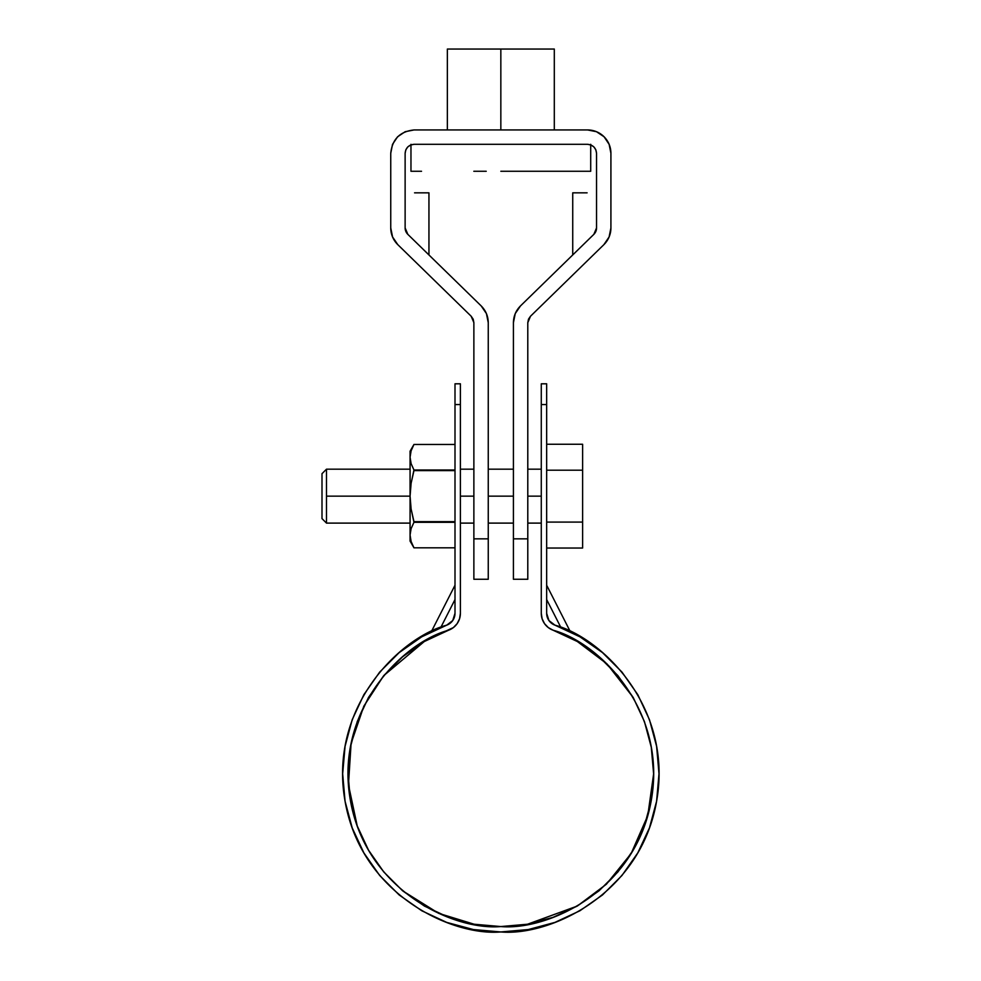 <?xml version="1.0" encoding="UTF-8"?>
<svg xmlns="http://www.w3.org/2000/svg" width="981" height="981" viewBox="0 0 981 981"><rect width="100%" height="100%" fill="white"/><g stroke="black" fill="none" stroke-linecap="round" stroke-linejoin="round"><path stroke-width="1.47" d="M544.529 623.646L544.541 623.671A17.977 17.977 0 0 0 548.305 627.595L544.529 623.646L542.113 618.741L541.279 613.333L541.279 404.552L541.279 613.333A17.977 17.977 0 0 0 553.1 630.219L548.305 627.595M457.146 623.646L453.369 627.595A17.977 17.977 0 0 0 457.146 623.646L459.562 618.741L460.396 613.333L460.396 383.804L455 383.804L455 404.552L460.396 404.552L460.396 613.333L459.562 618.741L460.396 613.333A17.977 17.977 0 0 1 448.575 630.219L424.43 641.476L402.627 656.755L383.792 675.59L368.525 697.405L357.268 721.538L350.376 747.264L348.059 773.788L350.376 800.312L357.28 826.039L368.525 850.171L383.804 871.986L402.639 890.822L424.454 906.088L448.587 917.345L474.301 924.237L500.837 926.555L527.361 924.237L553.088 917.345L577.22 906.088L599.035 890.822L617.871 871.986L633.137 850.171L644.394 826.039L651.286 800.312L653.616 773.788L651.286 747.264L644.407 721.538L633.15 697.405L617.871 675.59L599.048 656.755L577.233 641.476L564.786 635.026M541.279 404.552C541.279 377.023 541.279 377.023 541.279 404.552L546.662 404.552L546.662 383.804L541.279 383.804L541.279 404.552L546.662 404.552L546.662 613.333L548.943 620.556L554.939 625.155L579.93 636.816L602.518 652.623L622.003 672.12L637.822 694.707L649.471 719.698L656.608 746.32L658.999 773.788L656.596 801.256L649.459 827.878L637.809 852.869L621.991 875.457L602.506 894.954L579.918 910.76L554.927 922.41L528.305 929.547L500.837 931.95L473.369 929.547L446.735 922.41L421.756 910.76L399.169 894.954L379.672 875.457L363.865 852.869L352.204 827.878L345.067 801.256L342.663 773.788L345.067 746.32L352.204 719.698L363.853 694.707L379.659 672.12L399.157 652.623L421.744 636.816L446.723 625.155L452.731 620.556L455 613.333L455 404.552C455 377.023 455 377.023 455 404.552L460.396 404.552C460.396 377.023 460.396 377.023 460.396 404.552M442.48 632.586L453.369 627.595M437.612 634.695L438.225 634.425M563.437 634.425L553.407 630.342M402.627 656.755L383.792 675.59L424.197 641.611M350.376 747.264L348.059 773.788M350.376 800.312L357.28 826.039M402.529 890.723L383.804 871.986L402.639 890.822L424.454 906.088L448.587 917.345M474.301 924.237L500.837 926.555L527.361 924.237L553.088 917.345M599.035 890.822L617.871 871.986M633.137 850.171L644.394 826.039M653.616 773.788L651.286 747.264M617.871 675.59L599.048 656.755M559.182 632.586L577.233 641.476L553.1 630.219C598.447 642.297 667.485 709.68 651.286 800.312C635.504 891.03 547.57 930.736 500.837 926.555C454.093 930.736 366.171 891.03 350.376 800.312C334.19 709.68 403.216 642.297 448.575 630.219M546.662 404.552C546.662 377.023 546.662 377.023 546.662 404.552L546.662 613.333L548.943 620.556L551.629 623.352M450.034 623.352L452.731 620.556L455 613.333L455 404.552M383.73 675.664L363.853 706.124L351.1 743.426L348.451 784.763L357.207 825.855M357.342 826.223L368.39 849.938M368.66 850.404L383.681 871.851M402.639 890.822L438.654 913.336L474.068 924.2M527.631 924.188L577.22 906.088M577.306 906.039L606.405 884.212L631.139 853.531L647.779 815.591L653.616 773.997M653.616 773.604L651.335 747.534M651.249 746.995L644.468 721.709M644.407 721.538L633.223 697.528M633.15 697.405L607.006 663.929L577.441 641.599M455 613.333A12.581 12.581 0 0 1 446.723 625.155L452.731 620.556L455 613.333M554.939 625.155A12.581 12.581 0 0 1 546.662 613.333L548.943 620.556L554.939 625.155C601.893 637.65 673.371 707.424 656.596 801.256C640.25 895.163 549.225 936.266 500.837 931.95C452.449 936.266 361.413 895.163 345.067 801.256C328.304 707.424 399.782 637.65 446.723 625.155M567.594 630.391L562.469 628.11M564.063 634.695L564.762 635.026M455 599.55L440.788 627.46L455 599.55L455 588.894M455 585.24L431.321 631.703L440.788 627.46M560.887 627.46L546.662 599.55L560.887 627.46L570.341 631.703L546.662 585.24L546.662 588.894L546.662 585.24M546.662 588.894L546.662 599.55M546.662 444.258L582.616 444.258L546.662 444.258M546.662 470.206L582.616 470.206L582.616 444.258L582.616 470.206L546.662 470.206M582.616 522.088L582.616 470.206L582.616 522.088L546.662 522.088L582.616 522.088L582.616 548.036L582.616 522.088M546.662 548.036L582.616 548.036L546.662 548.036M541.279 496.141L527.79 496.141L541.279 496.141M513.419 496.141L488.256 496.141L513.419 496.141M473.872 496.141L460.396 496.141L473.872 496.141M410.07 469.188L326.489 469.188L326.489 496.141L410.07 496.141L326.489 496.141L326.489 523.106L322.001 518.618L322.001 473.676L322.001 518.618M322.001 473.676L326.489 469.188L326.489 523.106L410.07 523.106M410.107 536.239L411.113 541.512L413.957 547.815L455 547.815L413.957 547.815L411.113 541.5L410.07 535.062L411.113 528.612L410.07 535.062L411.113 528.612L413.957 522.297L411.113 509.004L410.07 496.141L410.07 535.062L411.113 528.612L413.957 522.297L455 522.297L413.957 522.297L413.957 521.659L455 521.659L413.957 521.659L411.113 509.004L410.07 496.141L411.125 483.204L413.957 469.985L411.113 463.67L410.07 457.232L410.07 541.083L413.957 547.815L411.113 541.5L413.357 546.724M410.119 536.411L410.205 537.416M411.113 463.682L413.957 469.985L455 469.985L413.957 469.985L413.957 470.622L455 470.622L413.957 470.622L411.125 483.204L410.07 496.141L410.07 457.232L411.113 450.782L413.957 444.467L455 444.467M410.07 535.062L410.07 541.083M410.07 451.211L410.07 457.232L411.113 450.782L410.07 457.232L410.07 451.211L413.957 444.467L411.113 450.782M413.038 446.171L412.265 447.79M413.957 469.985L411.113 463.67L410.07 457.232M407.728 146.966L405.827 149.823L405.128 153.294L405.128 227.923L407.838 234.361L481.205 305.937C485.791 310.572 488.146 316.14 488.256 322.663L486.417 313.589L481.205 305.937L407.838 234.361L405.827 231.418L405.128 227.923L405.128 153.294L405.815 149.86L407.753 146.942L410.671 144.992L414.117 144.305L587.558 144.305L590.991 144.992L593.91 146.942L595.859 149.86L596.546 153.294L596.546 227.923L595.835 231.418L593.836 234.361L520.47 305.937L515.246 313.589L513.419 322.663L513.419 538.839L527.79 538.839L527.79 322.663L528.501 319.168L530.513 316.225L603.879 244.649L609.091 236.997L610.918 227.923L610.918 153.294L609.14 144.354L604.075 136.776L596.497 131.712L587.558 129.933L414.117 129.933L405.165 131.712L397.587 136.776L392.523 144.354L390.745 153.294L390.745 227.923L392.584 236.997L397.796 244.649L471.162 316.225L473.173 319.168L473.872 322.663L473.872 538.839L488.256 538.839L488.256 322.663L486.417 313.589L481.205 305.937L428.881 254.888M596.509 228.72L596.546 227.923A8.988 8.988 -0.1 0 1 593.836 234.361L520.47 305.937L515.246 313.589L513.419 322.663C513.529 316.14 515.871 310.572 520.47 305.937L593.836 234.361L596.546 227.923L596.546 153.294L595.872 149.872M587.558 129.933L414.117 129.933L587.558 129.933A23.36 23.36 -0.1 0 1 610.918 153.294L609.14 144.354L604.075 136.776L596.497 131.712L587.558 129.933L414.117 129.933L405.165 131.712L397.587 136.776L392.523 144.354L390.745 153.294L390.745 227.923A23.36 23.36 -0.1 0 0 397.796 244.649L397.526 244.379M596.546 153.294C595.97 147.873 592.978 144.881 587.558 144.305L414.117 144.305C408.697 144.881 405.693 147.873 405.128 153.294M390.745 153.294C392.228 139.204 400.015 131.417 414.117 129.933L414.056 129.933M433.43 129.933L447.361 129.933L447.361 49.05L554.302 49.05L447.361 49.05L447.361 129.933M554.302 129.933L554.302 49.05L554.302 129.933L568.232 129.933M609.078 237.034L603.879 244.649L530.513 316.225L527.79 322.663L527.79 579.268L527.79 538.839L513.419 538.839L513.419 322.663M610.918 153.294L610.918 227.923A23.36 23.36 -0.1 0 1 603.879 244.649L593.125 255.146M595.847 149.823L593.934 146.966M593.885 146.917L591.028 145.004M572.781 254.888L520.433 305.974M587.104 240.921L589.287 238.8M591.739 256.482L590.366 257.831M587.104 192.84L572.732 192.84L572.732 254.95M594.891 233.122L595.81 231.491M513.419 579.268L513.419 538.839L513.419 579.268L527.79 579.268M513.419 424.246L513.419 518.618M530.488 316.25L528.514 319.132M528.489 319.205L527.79 322.663M410.647 145.004L407.777 146.917M481.242 305.974L407.838 234.361A8.988 8.988 -0.1 0 1 405.128 227.923L405.153 228.72M473.149 319.132L471.187 316.25L408.55 255.146M413.369 259.842L409.911 256.482L413.369 259.842M428.942 254.95L428.942 192.84L414.558 192.84M397.796 244.649L392.547 236.936M405.864 231.491L406.772 233.122M407.838 234.361L412.388 238.8M488.256 322.663L488.256 579.268L488.256 538.839L473.872 538.839L473.872 322.663L473.185 319.205M473.872 579.268L473.872 538.839L473.872 579.268L488.256 579.268M473.872 322.663L471.162 316.225M515.454 49.05L500.837 49.05L500.837 129.933L500.837 49.05L462.64 49.05L519.243 49.05M421.536 171.27L410.965 171.27L410.965 144.305M527.839 171.27L580.127 171.27M500.837 171.27L590.709 171.27L590.709 144.305M539.035 171.27L536.116 171.27M486.22 171.27L473.823 171.27M539.035 49.05L462.64 49.05M541.279 469.188L527.79 469.188M513.419 469.188L488.256 469.188M473.872 469.188L460.396 469.188M541.279 523.106L527.79 523.106M513.419 523.106L488.256 523.106M473.872 523.106L460.396 523.106M413.957 547.815L455 547.815"/></g></svg>
